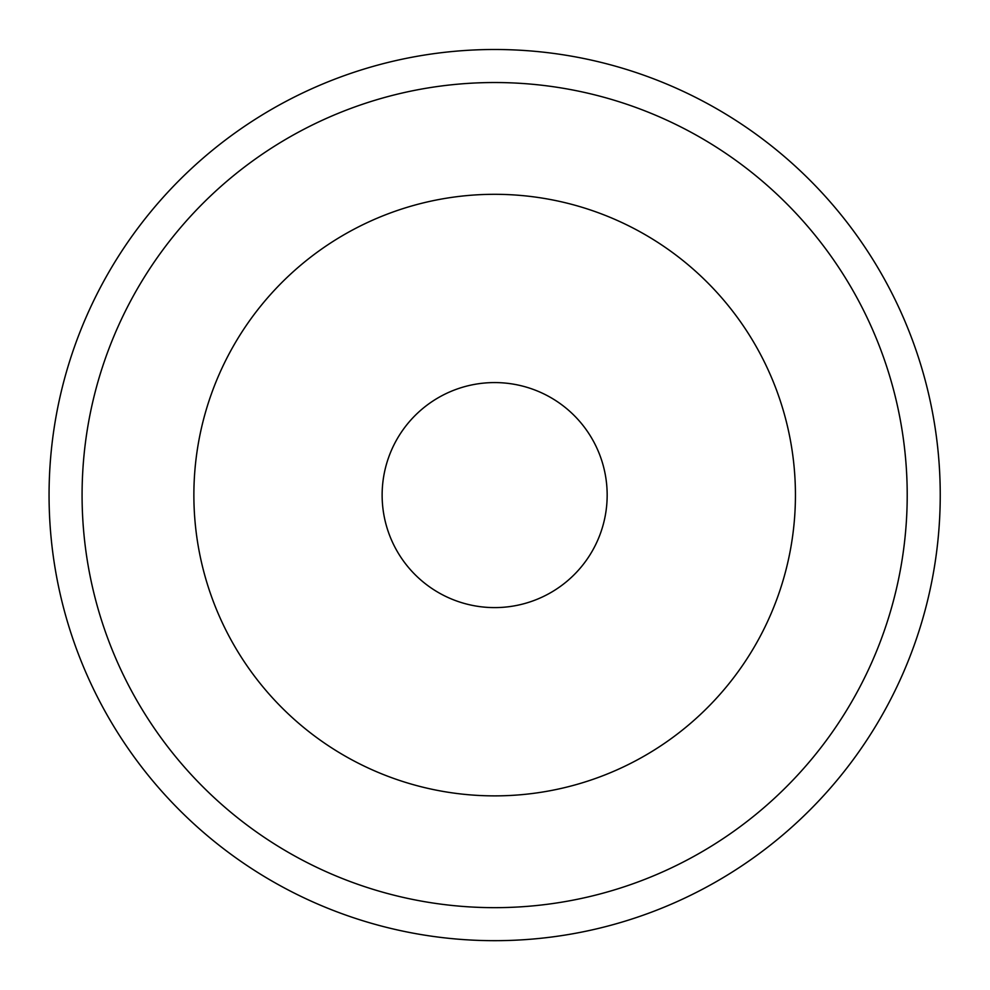 <?xml version="1.0" encoding="UTF-8"?>
<svg xmlns="http://www.w3.org/2000/svg" width="990" height="990" viewBox="0 0 990 990"><rect width="100%" height="100%" fill="white"/><g stroke="black" fill="none" stroke-linecap="round" stroke-linejoin="round"><path stroke-width="1.49" d="M568.149 55.601A445.599 445.599 0 0 0 77.294 651.185A445.599 445.599 0 0 0 838.505 778.499A445.599 445.599 0 0 0 568.149 55.601M544.265 198.433A300.774 300.774 0 0 0 212.937 600.46A300.774 300.774 0 0 0 726.759 686.392A300.774 300.774 0 0 0 544.265 198.433M513.216 384.12A112.514 112.514 0 0 0 389.268 534.513A112.514 112.514 0 0 0 581.476 566.651A112.514 112.514 0 0 0 513.216 384.12M562.704 88.184A412.57 412.57 0 0 1 813.025 757.486A412.57 412.57 0 0 1 108.219 639.614A412.57 412.57 0 0 1 562.704 88.184"/></g></svg>
